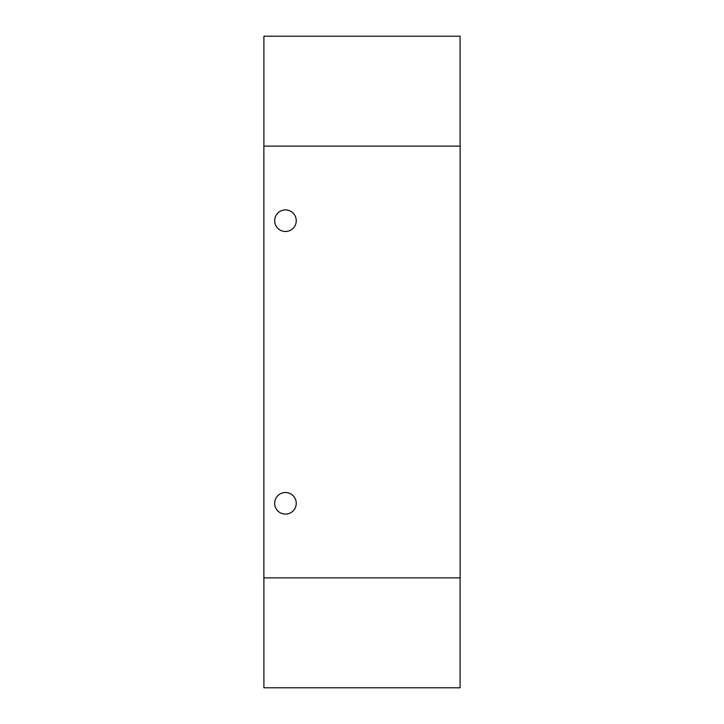 <?xml version="1.0" encoding="UTF-8"?>
<svg xmlns="http://www.w3.org/2000/svg" width="724" height="724" viewBox="0 0 724 724"><rect width="100%" height="100%" fill="white"/><g stroke="black" fill="none" stroke-linecap="round" stroke-linejoin="round"><path stroke-width="1.09" d="M460.093 146.112L460.093 36.2L263.907 36.2L263.907 146.112M460.093 577.888L460.093 687.8L263.907 687.8L263.907 577.888M296.252 220.693A10.797 10.797 0 0 1 280.061 230.042A10.797 10.797 0 0 1 280.061 211.345A10.797 10.797 0 0 1 296.252 220.693M296.252 503.307A10.797 10.797 0 0 1 280.061 512.655A10.797 10.797 0 0 1 280.061 493.958A10.797 10.797 0 0 1 296.252 503.307M460.129 146.112L263.871 146.112L263.871 577.888L460.129 577.888L460.129 146.112"/></g></svg>
